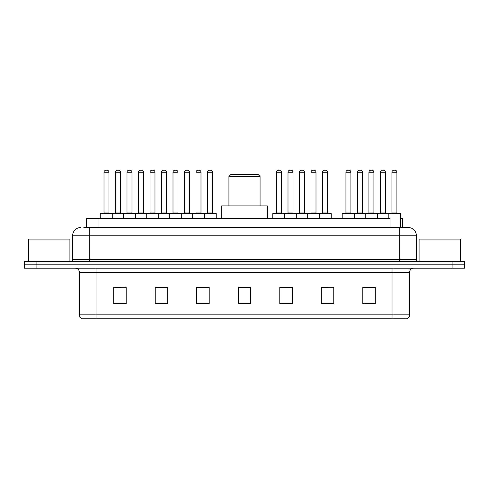 <?xml version="1.0" encoding="UTF-8"?>
<svg xmlns="http://www.w3.org/2000/svg" width="489" height="489" viewBox="0 0 489 489"><rect width="100%" height="100%" fill="white"/><g stroke="black" fill="none" stroke-linecap="round" stroke-linejoin="round"><path stroke-width="0.73" d="M83.827 227.477L89.218 227.477L83.827 227.477L86.529 227.477L86.529 218.345L390.014 218.345L390.014 227.477M400.65 218.345L402.471 218.345L402.471 227.477M80.917 227.477A8.301 8.301 0 0 0 72.61 235.784L72.61 259.445A2.078 2.078 0 0 1 70.538 261.523M416.39 235.784L89.218 235.784L89.218 227.477L408.083 227.477A8.301 8.301 0 0 1 416.39 235.784L416.39 259.445C416.512 260.71 417.203 261.401 418.462 261.523M36.907 261.523L24.45 261.523L24.45 264.842L36.907 264.842L24.45 264.842L24.45 268.168L36.907 268.168L36.907 264.842L452.093 264.842L36.907 264.842L36.907 261.523L452.093 261.523L452.093 264.842L464.55 264.842L452.093 264.842L452.093 268.168L36.907 268.168M452.093 268.168L464.55 268.168L464.55 261.523L452.093 261.523M407.96 227.477L405.173 227.477M409.58 314.83C409.464 316.823 408.468 318.15 406.591 318.816L392.973 318.816L392.973 314.83L409.58 314.83L409.58 272.318A4.15 4.15 0 0 1 413.731 268.168M392.973 318.816L82.409 318.816A4.15 4.15 0 0 1 79.42 314.83L79.42 272.318C79.175 269.794 77.794 268.412 75.269 268.168M375.283 303.913L375.283 287.306L362.826 287.306L362.826 303.913L375.283 303.913M333.767 303.913L333.767 287.306L321.31 287.306L321.31 303.913L333.767 303.913M292.245 303.913L292.245 287.306L279.794 287.306L279.794 303.913L292.245 303.913M126.174 303.913L126.174 287.306L113.717 287.306L113.717 303.913L126.174 303.913M167.69 303.913L167.69 287.306L155.233 287.306L155.233 303.913L167.69 303.913M209.206 303.913L209.206 287.306L196.755 287.306L196.755 303.913L209.206 303.913M250.729 303.913L250.729 287.306L238.271 287.306L238.271 303.913L250.729 303.913M385.418 318.816L96.027 318.816L96.027 314.83L392.973 314.83L392.973 272.318L79.42 272.318M321.89 287.391L328.119 287.391M362.826 287.391L374.537 287.391M368.309 287.391L363.034 287.391M206.884 287.391L201.609 287.391M155.233 287.391L167.11 287.391M160.881 287.391L155.606 287.391M114.878 287.391L121.107 287.391M287.391 287.391L282.116 287.391M250.729 287.391L238.271 287.391M209.206 287.391L196.755 287.391M292.245 287.391L279.794 287.391M69.915 261.523L69.915 239.103L28.393 239.103L28.393 261.523M228.931 176.407L260.069 176.407L257.996 174.335L231.004 174.335L228.931 176.407L228.931 205.887M260.069 176.407L260.069 205.887M267.336 218.345L267.336 205.887L221.664 205.887L221.664 218.345M460.607 261.523L460.607 239.103L419.085 239.103L419.085 261.523M204.188 213.363L215.808 213.363A0.416 0.416 0 0 1 216.224 213.779L100.263 213.779A0.416 0.416 0 0 1 100.679 213.363L112.305 213.363A0.416 0.416 0 0 1 112.721 213.779L112.721 218.345M108.98 172.256L103.998 172.256A2.078 2.078 0 0 1 106.076 170.184L106.908 170.184A2.078 2.078 0 0 1 108.98 172.256L108.98 212.947A0.416 0.416 0 0 0 109.395 213.363M103.998 172.256L103.998 212.947A0.416 0.416 0 0 1 103.582 213.363M100.263 213.779L100.263 218.345M123.265 218.345L123.265 213.779A0.416 0.416 0 0 1 123.68 213.363L135.306 213.363L123.68 213.363M135.722 218.345L135.722 213.779A0.416 0.416 0 0 0 135.306 213.363M131.981 172.256L126.999 172.256A2.078 2.078 0 0 1 129.078 170.184L129.909 170.184A2.078 2.078 0 0 1 131.981 172.256L131.981 212.947A0.416 0.416 0 0 0 132.397 213.363M126.999 172.256L126.999 212.947A0.416 0.416 0 0 1 126.584 213.363M146.266 218.345L146.266 213.779A0.416 0.416 0 0 1 146.682 213.363L158.308 213.363L146.682 213.363M158.723 218.345L158.723 213.779A0.416 0.416 0 0 0 158.308 213.363M154.982 172.256L150.001 172.256A2.078 2.078 0 0 1 152.079 170.184L152.91 170.184A2.078 2.078 0 0 1 154.982 172.256L154.982 212.947A0.416 0.416 0 0 0 155.398 213.363M150.001 172.256L150.001 212.947A0.416 0.416 0 0 1 149.585 213.363M169.267 218.345L169.267 213.779A0.416 0.416 0 0 1 169.683 213.363L181.309 213.363L169.683 213.363M181.725 218.345L181.725 213.779A0.416 0.416 0 0 0 181.309 213.363M177.984 172.256L173.002 172.256A2.078 2.078 0 0 1 175.08 170.184L175.912 170.184A2.078 2.078 0 0 1 177.984 172.256L177.984 212.947A0.416 0.416 0 0 0 178.399 213.363M173.002 172.256L173.002 212.947A0.416 0.416 0 0 1 172.586 213.363M192.269 218.345L192.269 213.779A0.416 0.416 0 0 1 192.684 213.363L204.31 213.363A0.416 0.416 0 0 1 204.726 213.779L204.726 218.345M200.991 172.256L196.003 172.256A2.078 2.078 0 0 1 198.082 170.184L198.913 170.184A2.078 2.078 0 0 1 200.991 172.256L200.991 212.947A0.416 0.416 0 0 0 201.401 213.363M196.003 172.256L196.003 212.947A0.416 0.416 0 0 1 195.588 213.363M319.195 213.363L330.821 213.363A0.416 0.416 0 0 1 331.23 213.779L284.274 213.779A0.416 0.416 0 0 1 284.69 213.363L296.316 213.363A0.416 0.416 0 0 1 296.731 213.779L296.731 218.345M292.997 172.256L288.009 172.256A2.078 2.078 0 0 1 290.087 170.184L290.918 170.184A2.078 2.078 0 0 1 292.997 172.256L292.997 212.947A0.416 0.416 0 0 0 293.412 213.363M288.009 172.256L288.009 212.947A0.416 0.416 0 0 1 287.599 213.363M284.812 213.363L273.192 213.363A0.416 0.416 0 0 0 272.776 213.779L284.274 213.779L284.274 218.345M307.275 218.345L307.275 213.779A0.416 0.416 0 0 1 307.691 213.363L319.317 213.363A0.416 0.416 0 0 1 319.733 213.779L319.733 218.345M315.998 172.256L311.016 172.256A2.078 2.078 0 0 1 313.088 170.184L313.92 170.184A2.078 2.078 0 0 1 315.998 172.256L315.998 212.947A0.416 0.416 0 0 0 316.414 213.363M311.016 172.256L311.016 212.947A0.416 0.416 0 0 1 310.601 213.363M388.199 218.345L388.199 213.779A0.416 0.416 0 0 1 388.614 213.363L400.234 213.363A0.416 0.416 0 0 1 400.65 213.779L342.196 213.779A0.416 0.416 0 0 1 342.612 213.363L354.232 213.363A0.416 0.416 0 0 1 354.647 213.779L354.647 218.345M350.913 172.256L345.931 172.256A2.078 2.078 0 0 1 348.009 170.184L348.834 170.184A2.078 2.078 0 0 1 350.913 172.256L350.913 212.947A0.416 0.416 0 0 0 351.328 213.363M345.931 172.256L345.931 212.947A0.416 0.416 0 0 1 345.515 213.363M342.196 213.779L342.196 218.345M365.197 218.345L365.197 213.779A0.416 0.416 0 0 1 365.613 213.363L377.233 213.363A0.416 0.416 0 0 1 377.649 213.779L377.649 218.345M373.914 172.256L368.932 172.256A2.078 2.078 0 0 1 371.01 170.184L371.836 170.184A2.078 2.078 0 0 1 373.914 172.256L373.914 212.947A0.416 0.416 0 0 0 374.329 213.363M368.932 172.256L368.932 212.947A0.416 0.416 0 0 1 368.517 213.363M396.915 172.256L391.933 172.256A2.078 2.078 0 0 1 394.012 170.184L394.837 170.184A2.078 2.078 0 0 1 396.915 172.256L396.915 212.947A0.416 0.416 0 0 0 397.331 213.363M391.933 172.256L391.933 212.947A0.416 0.416 0 0 1 391.518 213.363M400.65 213.779L400.65 227.477M123.803 213.363L112.177 213.363M115.502 172.256A2.078 2.078 0 0 1 117.574 170.184L118.405 170.184A2.078 2.078 0 0 1 120.483 172.256L115.502 172.256L115.502 212.947A0.416 0.416 0 0 1 115.086 213.363M120.483 172.256L120.483 212.947A0.416 0.416 0 0 0 120.899 213.363M146.804 213.363L135.178 213.363M138.503 172.256A2.078 2.078 0 0 1 140.575 170.184L141.407 170.184A2.078 2.078 0 0 1 143.485 172.256L138.503 172.256L138.503 212.947A0.416 0.416 0 0 1 138.087 213.363M143.485 172.256L143.485 212.947A0.416 0.416 0 0 0 143.9 213.363M169.805 213.363L158.179 213.363M161.504 172.256A2.078 2.078 0 0 1 163.583 170.184L164.408 170.184A2.078 2.078 0 0 1 166.486 172.256L161.504 172.256L161.504 212.947A0.416 0.416 0 0 1 161.089 213.363M166.486 172.256L166.486 212.947A0.416 0.416 0 0 0 166.902 213.363M192.807 213.363L181.187 213.363M184.506 172.256A2.078 2.078 0 0 1 186.584 170.184L187.409 170.184A2.078 2.078 0 0 1 189.487 172.256L184.506 172.256L184.506 212.947A0.416 0.416 0 0 1 184.09 213.363M189.487 172.256L189.487 212.947A0.416 0.416 0 0 0 189.903 213.363M207.507 172.256A2.078 2.078 0 0 1 209.585 170.184L210.411 170.184A2.078 2.078 0 0 1 212.489 172.256L207.507 172.256L207.507 212.947A0.416 0.416 0 0 1 207.091 213.363M212.489 172.256L212.489 212.947A0.416 0.416 0 0 0 212.904 213.363M216.224 213.779L216.224 218.345M276.511 172.256A2.078 2.078 0 0 1 278.589 170.184L279.415 170.184A2.078 2.078 0 0 1 281.493 172.256L276.511 172.256L276.511 212.947A0.416 0.416 0 0 1 276.096 213.363M281.493 172.256L281.493 212.947A0.416 0.416 0 0 0 281.908 213.363M272.776 213.779L272.776 218.345M307.813 213.363L296.193 213.363M299.512 172.256A2.078 2.078 0 0 1 301.591 170.184L302.416 170.184A2.078 2.078 0 0 1 304.494 172.256L299.512 172.256L299.512 212.947A0.416 0.416 0 0 1 299.097 213.363M304.494 172.256L304.494 212.947A0.416 0.416 0 0 0 304.91 213.363M322.514 172.256A2.078 2.078 0 0 1 324.592 170.184L325.417 170.184A2.078 2.078 0 0 1 327.496 172.256L322.514 172.256L322.514 212.947A0.416 0.416 0 0 1 322.098 213.363M327.496 172.256L327.496 212.947A0.416 0.416 0 0 0 327.911 213.363M331.23 213.779L331.23 218.345M365.735 213.363L354.109 213.363M357.428 172.256A2.078 2.078 0 0 1 359.507 170.184L360.338 170.184A2.078 2.078 0 0 1 362.416 172.256L357.428 172.256L357.428 212.947A0.416 0.416 0 0 1 357.019 213.363M362.416 172.256L362.416 212.947A0.416 0.416 0 0 0 362.826 213.363M388.737 213.363L377.111 213.363M380.43 172.256A2.078 2.078 0 0 1 382.508 170.184L383.339 170.184A2.078 2.078 0 0 1 385.418 172.256L380.43 172.256L380.43 212.947A0.416 0.416 0 0 1 380.02 213.363M385.418 172.256L385.418 212.947A0.416 0.416 0 0 0 385.833 213.363M98.986 227.477L98.986 218.345M89.218 261.523L89.218 235.784L72.61 235.784M72.61 259.445L416.39 259.445M399.782 227.477L399.782 261.523M392.973 268.168L392.973 272.318L409.58 272.318M79.42 314.83L96.027 314.83L96.027 268.168M250.729 303.339L238.271 303.339M209.206 303.339L196.755 303.339M167.69 303.339L155.233 303.339M126.174 303.339L113.717 303.339M292.245 303.339L279.794 303.339M333.767 303.339L321.31 303.339M375.283 303.339L362.826 303.339M103.998 212.947L108.98 212.947M126.999 212.947L131.981 212.947M150.001 212.947L154.982 212.947M173.002 212.947L177.984 212.947M196.003 212.947L200.991 212.947M288.009 212.947L292.997 212.947M311.016 212.947L315.998 212.947M345.931 212.947L350.913 212.947M368.932 212.947L373.914 212.947M391.933 212.947L396.915 212.947M115.502 212.947L120.483 212.947M138.503 212.947L143.485 212.947M161.504 212.947L166.486 212.947M184.506 212.947L189.487 212.947M207.507 212.947L212.489 212.947M276.511 212.947L281.493 212.947M299.512 212.947L304.494 212.947M322.514 212.947L327.496 212.947M357.428 212.947L362.416 212.947M380.43 212.947L385.418 212.947"/></g></svg>
